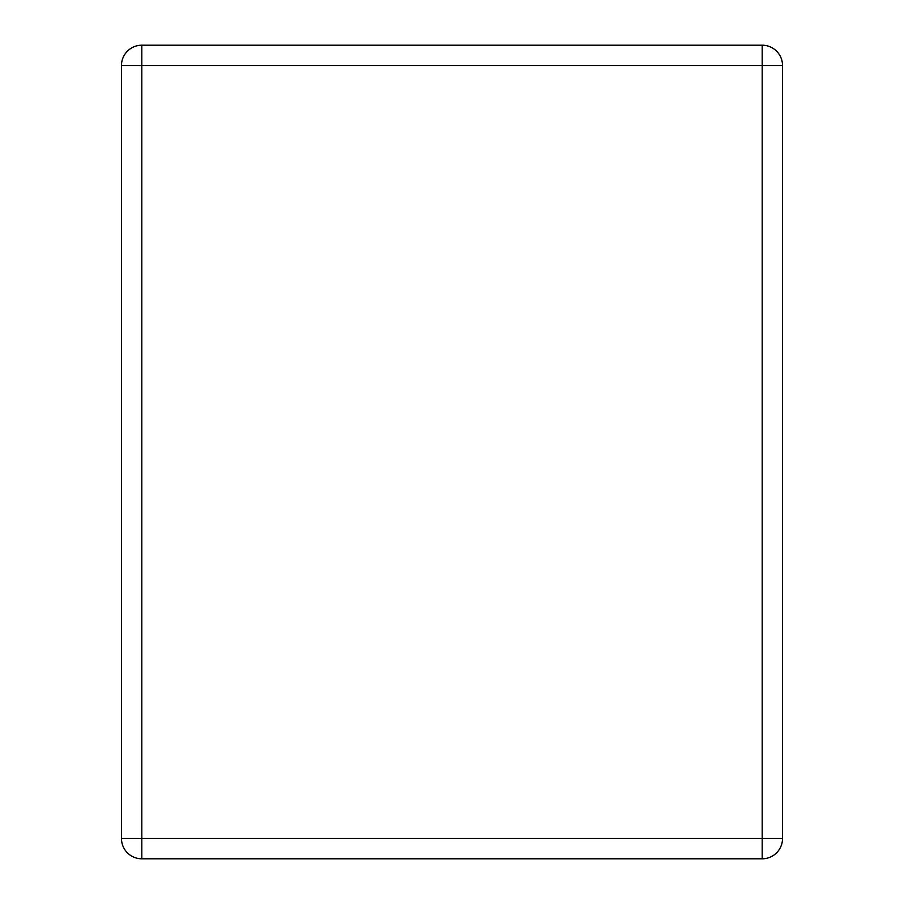 <?xml version="1.0" encoding="UTF-8"?>
<svg xmlns="http://www.w3.org/2000/svg" width="904" height="904" viewBox="0 0 904 904"><rect width="100%" height="100%" fill="white"/><g stroke="black" fill="none" stroke-linecap="round" stroke-linejoin="round"><path stroke-width="1.36" d="M141.815 45.2L762.185 45.2A20.34 20.34 0 0 1 782.525 65.54L782.525 838.46A20.34 20.34 0 0 1 762.185 858.8L141.815 858.8L141.815 838.46L762.185 838.46L762.185 65.54L141.815 65.54L141.815 838.46L121.475 838.46L121.475 65.54L141.815 65.54L141.815 45.2A20.34 20.34 0 0 0 121.475 65.54A20.34 20.34 0 0 1 141.815 45.2M121.475 838.46A20.34 20.34 0 0 0 141.815 858.8A20.34 20.34 0 0 1 121.475 838.46M782.525 65.54A20.34 20.34 0 0 0 762.185 45.2L762.185 65.54L782.525 65.54M762.185 858.8A20.34 20.34 0 0 0 782.525 838.46L762.185 838.46L762.185 858.8"/></g></svg>
